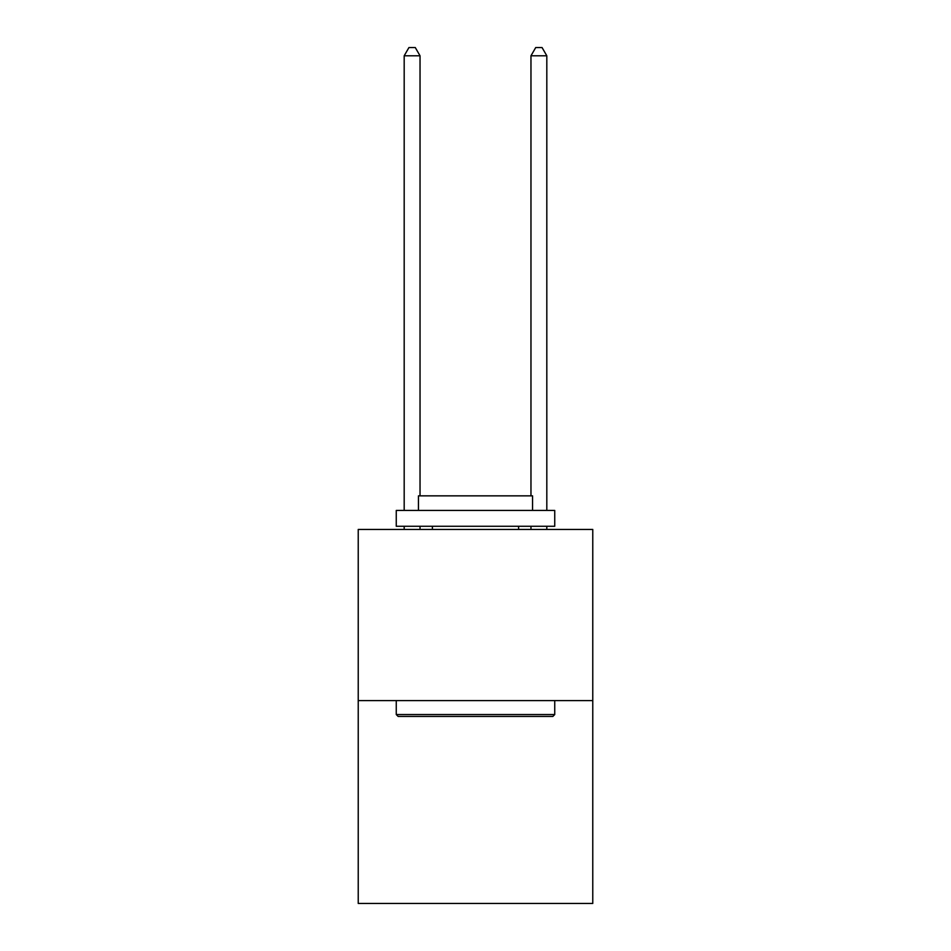 <?xml version="1.0" encoding="UTF-8"?>
<svg xmlns="http://www.w3.org/2000/svg" width="951" height="951" viewBox="0 0 951 951"><rect width="100%" height="100%" fill="white"/><g stroke="black" fill="none" stroke-linecap="round" stroke-linejoin="round"><path stroke-width="1.43" d="M592.77 700.602L592.77 529.445L358.23 529.445L358.23 903.45L592.77 903.45L592.77 700.602L358.23 700.602M552.84 716.448L398.16 716.448L396.258 714.546L554.742 714.546L552.84 716.448M396.258 510.425L554.742 510.425L554.742 526.272L396.258 526.272L396.258 510.425M532.548 510.425L532.548 495.851L418.452 495.851L418.452 510.425M396.258 700.602L396.258 714.546M554.742 700.602L554.742 714.546M432.396 526.272L432.396 529.445M518.604 526.272L518.604 529.445M420.033 529.445L420.033 526.272M420.033 495.851L420.033 55.788L404.187 55.788L404.187 510.425M404.187 529.445L404.187 526.272M404.187 55.788L408.942 47.55L415.278 47.55L420.033 55.788M546.813 529.445L546.813 526.272M546.813 510.425L546.813 55.788L530.967 55.788L530.967 495.851M530.967 526.272L530.967 529.445M530.967 55.788L535.722 47.55L542.058 47.55L546.813 55.788"/></g></svg>
